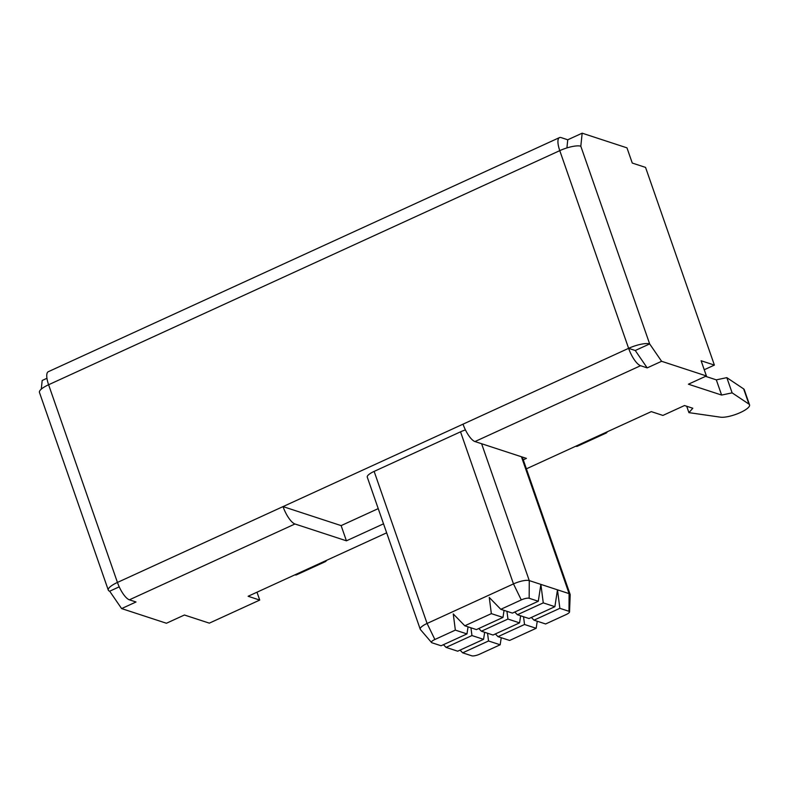 <?xml version="1.0" encoding="UTF-8"?>
<svg xmlns="http://www.w3.org/2000/svg" width="789" height="789" viewBox="0 0 789 789"><rect width="100%" height="100%" fill="white"/><g stroke="black" fill="none" stroke-linecap="round" stroke-linejoin="round"><path stroke-width="1.18" d="M383.523 523.827L346.42 540.82L341.124 525.612L378.227 508.619M341.124 525.612L283.034 506.597L463.025 424.166A16.717 5.355 65.4 0 0 474.958 441.554L526.421 458.389L523.265 459.829M526.391 468.824L575.694 446.249A16.717 5.355 65.4 0 0 577.361 446.239L606.159 433.053A16.717 5.355 -114.6 0 1 604.492 433.053L651.29 411.621L662.908 415.428L684.507 405.536L692.811 408.248L688.925 412.637L686.706 406.256M374.134 471.398L427.086 623.468L434.877 639.494A6.273 1.686 -19.2 0 0 431.534 642.522A6.273 1.686 -19.2 0 0 431.968 642.779L441.09 645.767L466.97 633.922L455.352 630.115L453.261 613.931L464.8 625.785L476.418 629.592L502.968 617.432L491.35 613.635L489.259 597.451L500.798 609.305L512.416 613.102L538.285 601.257L540.879 584.393L529.261 580.586A12.535 3.363 160.8 0 0 513.481 583.909L427.086 623.468A12.535 3.363 160.8 0 0 420.231 629.227L367.27 477.148A12.535 3.363 -19.2 0 1 374.134 471.398L460.529 431.83A12.535 3.363 -19.2 0 1 465.451 429.926M607.254 431.79A16.717 5.355 -114.6 0 1 606.159 433.053M256.987 592.204L259.729 600.074L248.111 596.267L294.908 574.836A16.717 5.355 65.4 0 0 296.565 574.826L325.364 561.64A16.717 5.355 -114.6 0 1 323.707 561.65L386.659 532.822M688.925 412.637L720.426 417.174A16.717 4.487 160.8 0 0 738.938 413.17A16.717 4.487 160.8 0 0 749.55 404.846A16.717 4.487 160.8 0 0 748.948 404.116L732.123 392.853L721.61 395.062L688.412 384.204L706.411 375.958L661.596 361.293L649.663 343.915L635.263 350.503L628.616 348.334A16.717 4.487 -19.2 0 1 649.663 343.915L580.812 146.221L582.164 133.183L626.969 147.849L632.265 163.057L645.55 167.396L714.39 365.09L704.242 369.745M259.729 600.074L209.332 623.152L184.429 615.006L166.43 623.251L121.614 608.585L136.014 601.987L129.376 599.818L294.968 523.985A16.717 5.355 -114.6 0 1 283.034 506.597L117.443 582.44A16.717 5.355 65.4 0 0 129.376 599.818M749.55 404.846L744.254 389.638A16.717 4.487 160.8 0 0 743.652 388.908L726.827 377.645L716.313 379.854L705.573 376.343M732.123 392.853L726.827 377.645M721.61 395.062L716.313 379.854M714.39 365.09L701.115 360.751L706.411 375.958M559.865 608.319L568.997 611.307A6.273 1.686 -19.2 0 1 569.54 611.889L570.191 594.798A12.535 3.363 160.8 0 0 570.141 594.442A12.535 3.363 160.8 0 0 569.096 593.624L540.879 584.393L543.266 602.885L517.397 614.73L529.015 618.537L554.884 606.682L557.478 589.817L559.865 608.319L533.995 620.164L531.362 617.462M506.942 611.317L507.948 619.059L481.398 631.22L493.017 635.027L519.566 622.866L520.651 615.795M470.944 627.797L471.95 635.549L446.071 647.394L457.689 651.201L483.568 639.346L484.653 632.285M487.543 633.232L488.539 640.984L462.67 652.828L460.036 650.126M523.541 616.742L524.537 624.494L497.997 636.654L495.364 633.952M502.968 617.432L504.053 610.37M466.97 633.922L468.055 626.851M446.071 647.394L443.438 644.692M481.398 631.22L478.765 628.517M517.397 614.73L514.763 612.027M434.877 639.494L455.352 630.115M501.252 637.719L500.167 644.781L479.692 654.16A6.273 1.686 -19.2 0 1 471.802 655.817L462.67 652.828M500.167 644.781L488.539 640.984M483.568 639.346L471.95 635.549M497.997 636.654L509.615 640.451L536.165 628.291L524.537 624.494M464.8 625.785L491.35 613.635M519.566 622.866L507.948 619.059M537.25 621.229L536.165 628.291M533.995 620.164L545.613 623.971L566.088 614.592A6.273 1.686 -19.2 0 0 569.54 611.889M500.798 609.305L521.273 599.926A6.273 1.686 -19.2 0 1 529.163 598.269L538.285 601.257M543.266 602.885L554.884 606.682M420.231 629.227A12.535 3.363 160.8 0 0 420.409 629.533L431.534 642.522M326.459 560.387A16.717 5.355 -114.6 0 1 325.364 561.64M580.812 146.221A16.717 4.487 160.8 0 0 559.776 150.64A16.717 5.355 -114.6 0 1 559.45 137.611A16.717 5.355 -114.6 0 1 561.117 137.602L567.755 139.781L566.916 147.918M559.45 137.611L48.277 371.718A16.717 5.355 65.4 0 0 48.602 384.746A16.717 4.487 160.8 0 0 39.45 392.419L108.29 590.113A16.717 4.487 -19.2 0 1 117.443 582.44L48.602 384.746L559.776 150.64L628.616 348.334L463.025 424.166M41.284 389.135L42.182 380.476L46.946 378.296M582.164 133.183L567.755 139.781M294.968 523.985L346.42 540.82M635.263 350.503L647.197 367.891L640.56 365.711A16.717 5.355 -114.6 0 1 628.616 348.334M661.596 361.293L647.197 367.891M119.218 586.838L109.681 591.208A16.717 4.487 -19.2 0 1 108.29 590.113M109.681 591.208L121.614 608.585M748.948 404.116L743.652 388.908M529.163 598.269L529.261 580.586L481.606 443.724M568.997 611.307L569.096 593.624L521.44 456.762M521.273 599.926L513.481 583.909L460.529 431.83M575.694 446.249L604.492 433.053M294.908 574.836L323.707 561.65M474.958 441.554L640.56 365.711M570.141 594.442L522.288 457.038"/></g></svg>
